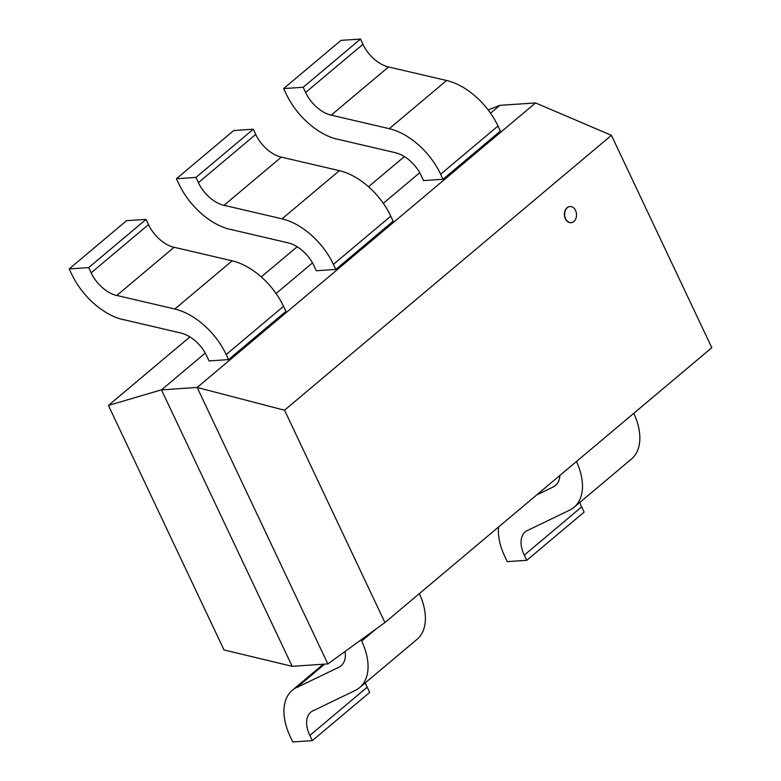 <?xml version="1.0" encoding="UTF-8"?>
<svg xmlns="http://www.w3.org/2000/svg" width="781" height="781" viewBox="0 0 781 781"><rect width="100%" height="100%" fill="white"/><g stroke="black" fill="none" stroke-linecap="round" stroke-linejoin="round"><path stroke-width="1.17" d="M567.328 207.687A8.074 5.916 86.1 0 0 565.005 216.952A8.074 5.916 86.1 0 0 571.136 222.663A8.074 5.916 86.1 0 0 576.495 214.199A8.074 5.916 86.1 0 0 570.052 206.545A8.074 5.916 86.1 0 0 567.328 207.687M571.009 222.663A8.074 5.916 -93.9 0 1 570.891 222.673A8.074 5.916 -93.9 0 1 564.751 216.972A8.074 5.916 -93.9 0 1 567.074 207.707A8.074 5.916 -93.9 0 1 569.798 206.565A8.074 5.916 -93.9 0 1 569.925 206.555M384.926 622.555L284.538 410.171L611.416 135.328L711.803 347.701L384.926 622.555L327.883 663.928M490.536 113.186L499.869 105.337L535.551 102.936L197.163 387.464L161.482 389.875L292.162 666.31L327.835 663.909L197.163 387.464L284.518 410.23M611.416 135.328L535.522 102.916M161.482 389.875L205.276 353.051M276.084 293.51L312.507 262.885M383.305 203.353L419.729 172.718M224.03 650.007L108.422 405.437L161.462 389.817M292.162 666.31L224.01 649.958M499.869 105.337L488.154 109.936M108.422 405.437L189.929 336.904M261.284 276.904L297.161 246.747M368.515 186.747L404.382 156.581M443.042 179.269L500.377 131.062L497.995 126.005L440.65 174.222L443.042 179.269L423.507 180.587L421.125 175.54M446.625 80.463L389.28 128.68L331.222 115.129L388.567 66.951L446.634 80.502A57.355 34.403 49.9 0 1 498.014 126.005M337.412 139.174L395.469 152.715M303.184 87.267L360.519 39.05L362.98 44.253L305.644 92.47L303.184 87.267L283.649 88.575L286.11 93.788A57.355 34.403 -130.1 0 0 337.431 139.272M360.519 39.05L340.994 40.368L283.649 88.575M440.669 174.222A57.355 34.403 -130.1 0 0 389.299 128.719M395.489 152.783A28.672 17.202 49.9 0 1 421.193 175.53M362.911 44.263A28.672 17.202 -130.1 0 0 388.577 67.01M331.242 115.217A28.672 17.202 49.9 0 1 305.566 92.47M313.894 265.696L316.285 270.753L335.81 269.435L393.146 221.218L390.764 216.171L333.428 264.378A57.355 34.403 -130.1 0 0 282.068 218.885M335.81 269.435L333.428 264.378M224.001 205.335L281.336 157.118L339.403 170.658L282.058 218.836L223.991 205.296M230.18 229.331L288.248 242.881M195.953 177.424L253.288 129.216L255.748 134.42L198.413 182.637L195.953 177.424L176.418 178.742L178.888 183.945M253.288 129.216L233.763 130.525L176.418 178.742M339.403 170.668A57.355 34.403 49.9 0 1 390.783 216.171M288.257 242.94A28.672 17.202 49.9 0 1 313.962 265.696M255.68 134.42A28.672 17.202 -130.1 0 0 281.355 157.166M224.01 205.383A28.672 17.202 49.9 0 1 198.345 182.637M178.869 183.945A57.355 34.403 -130.1 0 0 230.21 229.438M206.662 355.863L209.054 360.91L228.579 359.592L285.924 311.385L283.532 306.328A57.355 34.403 49.9 0 0 232.182 260.834M228.579 359.592L226.197 354.545A57.355 34.403 -130.1 0 0 174.837 309.051M116.769 295.491L174.104 247.274L232.172 260.825L174.827 309.003L116.759 295.452M122.949 319.497L181.016 333.038M88.722 267.59L146.067 219.373L148.527 224.577L91.182 272.794L88.722 267.59L69.197 268.908L71.657 274.111A57.355 34.403 -130.1 0 0 122.978 319.605M146.067 219.373L126.532 220.691L69.197 268.908M181.036 333.106A28.672 17.202 49.9 0 1 206.74 355.853M148.449 224.586A28.672 17.202 -130.1 0 0 174.124 247.333M116.779 295.54A28.672 17.202 49.9 0 1 91.113 272.803M527.536 530.465L569.603 510.169M553.436 486.875L536.684 494.959M584.129 512.092L526.784 560.309L524.324 555.106L581.669 506.889L584.129 512.092M504.799 556.423L507.26 561.627L526.784 560.309M569.603 510.159A57.355 34.403 -130.1 0 0 574.074 507.279A57.355 34.403 -130.1 0 0 576.466 461.503M633.801 413.295A57.355 34.403 49.9 0 1 631.419 459.072L574.074 507.279M559.831 475.492A28.672 17.202 49.9 0 1 555.623 485.333A28.672 17.202 49.9 0 1 553.368 486.778M524.256 555.106A28.672 17.202 49.9 0 1 525.281 531.841A28.672 17.202 49.9 0 1 527.497 530.416M579.824 502.456A28.672 17.202 -130.1 0 0 581.591 506.898M498.581 526.99A57.355 34.403 -130.1 0 0 504.78 556.423M313.083 710.788L355.15 690.492A57.355 34.403 -130.1 0 0 359.621 687.612A57.355 34.403 -130.1 0 0 361.662 641.084L361.066 639.864M338.983 667.199L296.907 687.495M369.667 692.425L312.332 740.632L309.872 735.429L367.207 687.212L369.667 692.425M296.819 687.358A57.355 34.403 -130.1 0 0 292.367 690.219A57.355 34.403 -130.1 0 0 290.327 736.747L292.807 741.95L312.332 740.632M419.348 593.619A57.355 34.403 49.9 0 1 416.956 639.395L359.621 687.612M345.075 651.461A28.672 17.202 49.9 0 1 341.16 665.656A28.672 17.202 49.9 0 1 338.915 667.101M309.803 735.429A28.672 17.202 49.9 0 1 310.818 712.174A28.672 17.202 49.9 0 1 313.044 710.739M365.371 682.779A28.672 17.202 -130.1 0 0 367.138 687.221M226.197 354.545L283.532 306.328M375.846 629.144L361.642 641.084M296.887 687.456L324.632 664.123M292.367 690.219L323.295 664.211"/></g></svg>

